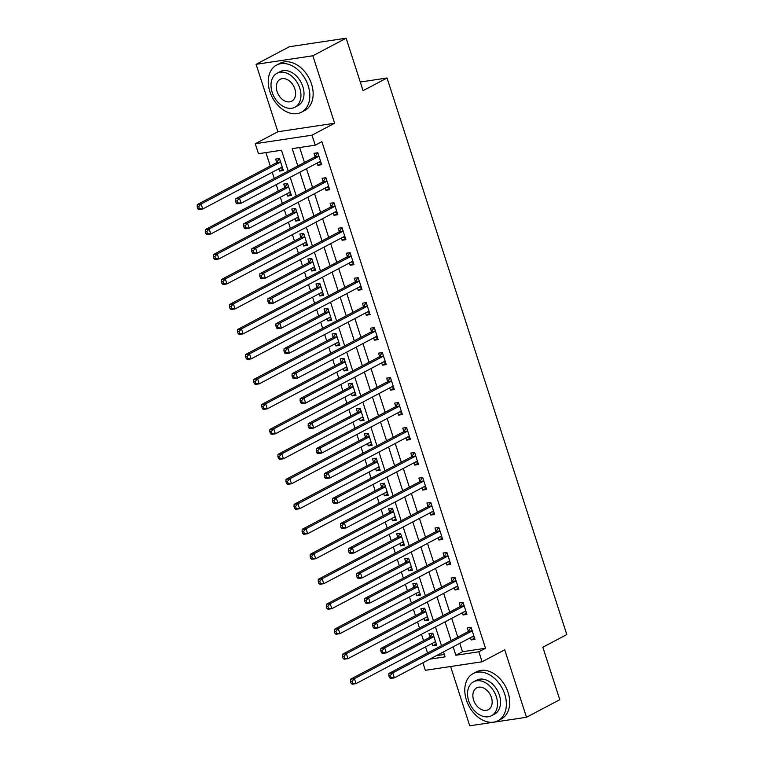 <?xml version="1.0" encoding="UTF-8"?>
<svg xmlns="http://www.w3.org/2000/svg" width="764" height="764" viewBox="0 0 764 764"><rect width="100%" height="100%" fill="white"/><g stroke="black" fill="none" stroke-linecap="round" stroke-linejoin="round"><path stroke-width="1.15" d="M288.2 171.04L281.486 150.25L258.48 153.707L255.252 143.718L311.998 135.18L315.226 145.179L292.22 148.636L297.817 165.96M277.886 131.761L334.632 123.233L312.848 55.782L346.13 38.2L289.384 46.728L256.093 64.31L277.886 131.761L255.252 143.718M450.598 666.504L469.755 725.8L526.501 717.272L504.717 649.82L482.084 661.777L425.338 670.305L422.903 662.789M265.91 152.59L270.246 166.036M272.261 172.263L274.247 178.413M276.262 184.64L278.316 191.01M280.331 197.246L282.317 203.386M284.332 209.623L286.385 215.992M288.4 222.228L290.387 228.369M292.402 234.605L294.455 240.975M296.47 247.211L298.457 253.352M300.462 259.588L302.525 265.958M304.54 272.194L306.517 278.335M308.532 284.571L310.595 290.941M312.61 297.167L314.587 303.318M316.602 309.544L318.664 315.914M320.67 322.15L322.656 328.291M324.671 334.527L326.734 340.897M328.74 347.133L330.726 353.274M332.741 359.51L334.794 365.88M336.809 372.116L338.796 378.256M340.811 384.493L342.864 390.862M344.879 397.089L346.866 403.239M348.881 409.466L350.934 415.836M352.949 422.072L354.935 428.212M356.95 434.449L359.004 440.818M361.019 447.055L363.005 453.195M365.011 459.431L367.073 465.801M369.088 472.037L371.065 478.178M373.08 484.414L375.143 490.784M377.158 497.011L379.135 503.161M381.15 509.387L383.213 515.757M385.218 521.993L387.205 528.134M389.22 534.37L391.273 540.74M393.288 546.976L395.274 553.117M397.29 559.353L399.343 565.723M401.358 571.959L403.344 578.1M405.359 584.336L407.413 590.706M409.428 596.942L411.414 603.082M413.429 609.319L415.482 615.688M417.497 621.915L419.484 628.065M421.499 634.292L423.552 640.662M425.567 646.898L427.553 653.039M312.848 55.782L256.093 64.31M346.13 38.2L363.072 90.658L387.042 78.004L566.802 634.569L542.841 647.232L559.783 699.69L526.501 717.272M436.435 655.646L444.333 654.461M432.09 643.45L432.825 645.714L436.655 645.131L432.777 633.146L428.948 633.719L429.998 636.975M424.02 618.468L424.755 620.731L428.585 620.158L424.717 608.163L420.878 608.736L421.929 611.993M415.95 593.494L416.686 595.748L420.515 595.175L416.647 583.18L412.808 583.763L413.859 587.01M407.88 568.511L408.616 570.765L412.445 570.192L408.578 558.207L404.739 558.78L405.789 562.027M399.82 543.529L400.546 545.792L404.385 545.209L400.508 533.224L396.669 533.797L397.719 537.054M391.751 518.546L392.476 520.809L396.315 520.236L392.438 508.241L388.609 508.814L389.659 512.071M383.681 493.573L384.407 495.826L388.246 495.253L384.368 483.259L380.539 483.841L381.589 487.088M375.611 468.59L376.337 470.844L380.176 470.271L376.299 458.276L372.469 458.858L373.52 462.105M367.541 443.607L368.277 445.87L372.106 445.288L368.238 433.303L364.399 433.876L365.45 437.123M359.472 418.624L360.207 420.888L364.036 420.305L360.169 408.32L356.33 408.893L357.38 412.149M351.402 393.641L352.137 395.905L355.967 395.332L352.099 383.337L348.26 383.91L349.31 387.167M343.342 368.668L344.067 370.922L347.897 370.349L344.029 358.354L340.19 358.937L341.241 362.184M335.272 343.685L335.998 345.949L339.837 345.366L335.959 333.381L332.13 333.954L333.171 337.201M327.202 318.703L327.928 320.966L331.767 320.383L327.89 308.398L324.06 308.971L325.111 312.228M319.132 293.72L319.858 295.983L323.697 295.41L319.82 283.415L315.99 283.988L317.041 287.245M311.063 268.747L311.788 271L315.627 270.427L311.75 258.433L307.921 259.015L308.971 262.262M302.993 243.764L303.728 246.018L307.558 245.445L303.69 233.45L299.851 234.032L300.901 237.279M294.923 218.781L295.658 221.044L299.488 220.462L295.62 208.477L291.781 209.049L292.832 212.297M286.853 193.798L287.589 196.061L291.418 195.488L287.55 183.494L283.711 184.067L284.762 187.323M278.793 168.815L279.519 171.079L283.349 170.506L279.481 158.511L275.642 159.093L276.692 162.34M459.785 643.307L462.507 651.73L485.512 648.264L321.883 141.665L315.226 145.179M299.65 147.519L304.473 162.445M306.488 168.682L312.543 187.428M314.548 193.664L320.613 212.411M322.618 218.638L328.673 237.384M330.688 243.62L336.743 262.367M338.758 268.603L344.812 287.35M346.827 293.586L352.882 312.333M354.897 318.559L360.952 337.306M362.967 343.542L369.022 362.289M371.037 368.525L377.091 387.272M379.097 393.508L385.161 412.254M387.167 418.481L393.221 437.228M395.236 443.464L401.291 462.21M403.306 468.447L409.361 487.193M411.376 493.429L417.43 512.176M419.446 518.412L425.5 537.159M427.515 543.385L433.57 562.132M435.585 568.368L441.64 587.115M443.645 593.351L449.7 612.098M451.715 618.334L457.77 637.081M470.433 637.692L471.159 639.946L474.998 639.372L471.121 627.378L467.291 627.96L468.342 631.207M462.363 612.709L463.099 614.963L466.928 614.39L463.06 602.395L459.221 602.977L460.272 606.224M454.293 587.726L455.029 589.989L458.858 589.407L454.991 577.422L451.152 577.995L452.202 581.242M446.224 562.743L446.959 565.007L450.789 564.424L446.921 552.439L443.082 553.012L444.132 556.268M438.164 537.76L438.889 540.024L442.719 539.451L438.851 527.456L435.012 528.029L436.063 531.286M430.094 512.787L430.82 515.041L434.659 514.468L430.781 502.473L426.952 503.056L428.002 506.303M422.024 487.804L422.75 490.068L426.589 489.485L422.712 477.5L418.882 478.073L419.933 481.32M413.954 462.822L414.68 465.085L418.519 464.502L414.642 452.517L410.812 453.09L411.863 456.347M405.885 437.839L406.62 440.102L410.449 439.529L406.572 427.534L402.743 428.107L403.793 431.364M397.815 412.866L398.55 415.119L402.38 414.546L398.512 402.552L394.673 403.134L395.723 406.381M389.745 387.883L390.48 390.137L394.31 389.564L390.442 377.569L386.603 378.151L387.654 381.398M381.675 362.9L382.411 365.163L386.24 364.581L382.372 352.596L378.533 353.169L379.584 356.416M373.615 337.917L374.341 340.181L378.18 339.608L374.303 327.613L370.464 328.186L371.514 331.442M365.545 312.934L366.271 315.198L370.11 314.625L366.233 302.63L362.403 303.212L363.454 306.459M357.476 287.961L358.201 290.215L362.041 289.642L358.163 277.647L354.334 278.23L355.384 281.477M349.406 262.978L350.132 265.242L353.971 264.659L350.093 252.674L346.264 253.247L347.314 256.494M341.336 237.996L342.071 240.259L345.901 239.676L342.024 227.691L338.194 228.264L339.245 231.521M333.266 213.013L334.002 215.276L337.831 214.703L333.963 202.708L330.124 203.281L331.175 206.538M325.197 188.04L325.932 190.293L329.762 189.72L325.894 177.725L322.055 178.308L323.105 181.555M317.127 163.057L317.862 165.31L321.692 164.737L317.824 152.752L313.985 153.325L315.035 156.572M387.042 78.004L360.283 82.025M334.632 123.233L311.998 135.18M485.512 648.264L478.856 651.788L482.084 661.777M429.779 659.16L445.116 656.859L443.512 651.912M441.496 645.675L435.442 626.929M433.427 620.693L427.372 601.946M425.367 595.71L419.312 576.963M417.297 570.727L411.242 551.98M409.227 545.754L403.172 527.007M401.157 520.771L395.103 502.024M393.088 495.788L387.033 477.042M385.018 470.805L378.963 452.059M376.948 445.832L370.893 427.086M368.878 420.849L362.824 402.103M360.818 395.867L354.763 377.12M352.748 370.884L346.694 352.137M344.679 345.901L338.624 327.154M336.609 320.928L330.554 302.181M328.539 295.945L322.484 277.198M320.469 270.962L314.415 252.216M312.4 245.979L306.345 227.233M304.33 221.006L298.275 202.259M296.27 196.023L290.215 177.277M453.128 646.831L455.85 655.245L478.856 651.788M299.832 172.196L305.887 190.943M307.892 197.179L313.947 215.925M315.962 222.152L322.016 240.908M324.031 247.135L330.086 265.882M332.101 272.118L338.156 290.864M340.171 297.101L346.226 315.847M348.241 322.083L354.295 340.83M356.31 347.057L362.365 365.803M364.38 372.039L370.435 390.786M372.44 397.022L378.495 415.769M380.51 422.005L386.565 440.752M388.58 446.978L394.635 465.725M396.65 471.961L402.704 490.708M404.719 496.944L410.774 515.69M412.789 521.927L418.844 540.673M420.859 546.909L426.914 565.656M428.919 571.883L434.983 590.629M436.989 596.865L443.044 615.612M445.059 621.848L451.113 640.595M462.507 651.73L455.85 655.245M474.597 638.131L471.159 639.946M436.254 643.899L432.825 645.714M282.957 169.264L279.519 171.079M291.017 194.247L287.589 196.061M299.087 219.23L295.658 221.044M307.157 244.203L303.728 246.018M315.226 269.186L311.788 271M323.296 294.169L319.858 295.983M331.366 319.151L327.928 320.966M339.436 344.134L335.998 345.949M347.505 369.107L344.067 370.922M355.566 394.09L352.137 395.905M363.635 419.073L360.207 420.888M371.705 444.056L368.277 445.87M379.775 469.029L376.337 470.844M387.845 494.012L384.407 495.826M395.914 518.995L392.476 520.809M403.984 543.978L400.546 545.792M412.054 568.951L408.616 570.765M420.114 593.934L416.686 595.748M428.184 618.916L424.755 620.731M466.527 613.148L463.099 614.963M458.457 588.175L455.029 589.989M450.388 563.192L446.959 565.007M442.327 538.209L438.889 540.024M434.258 513.227L430.82 515.041M426.188 488.253L422.75 490.068M418.118 463.271L414.68 465.085M410.048 438.288L406.62 440.102M401.979 413.305L398.55 415.119M393.909 388.322L390.48 390.137M385.849 363.349L382.411 365.163M377.779 338.366L374.341 340.181M369.709 313.383L366.271 315.198M361.639 288.4L358.201 290.215M353.57 263.427L350.132 265.242M345.5 238.444L342.071 240.259M337.43 213.462L334.002 215.276M329.36 188.479L325.932 190.293M321.3 163.506L317.862 165.31M471.589 631.226L467.759 631.809L388.933 673.437L392.772 672.864L471.589 631.226A2.13 1.461 81.4 0 0 472.037 630.825L472.171 630.634M390.375 675.443L392.772 672.864L394.386 677.859L390.547 678.432L389.487 677.678L391.015 677.448L390.375 675.443L388.838 675.682L389.487 677.678M473.947 636.116L473.747 636.106A2.13 1.461 81.4 0 0 473.527 636.116A2.13 1.461 81.4 0 0 473.202 636.221L394.386 677.859L391.015 677.448M467.759 631.809A2.13 1.461 81.4 0 0 468.208 631.398L471.054 627.387M474.215 636.956L472.076 636.823M388.933 673.437L388.838 675.682M433.732 642.581L435.872 642.725M432.711 633.155L429.865 637.166A2.13 1.461 -98.6 0 1 429.416 637.568L350.59 679.206L354.429 678.623L356.043 683.618L434.859 641.989A2.13 1.461 -98.6 0 1 435.184 641.884A2.13 1.461 -98.6 0 1 435.404 641.875L435.604 641.884M433.828 636.393L433.694 636.584A2.13 1.461 -98.6 0 1 433.245 636.995L354.429 678.623L352.032 681.211L350.495 681.44L351.144 683.436L352.672 683.207L352.032 681.211M352.672 683.207L356.043 683.618L352.204 684.2L351.144 683.436M350.495 681.44L350.59 679.206M463.519 606.244L459.689 606.826L380.864 648.455L384.703 647.882L463.519 606.244A2.13 1.461 81.4 0 0 463.968 605.842L464.111 605.651M382.306 650.47L384.703 647.882L386.317 652.876L382.477 653.449L381.417 652.695L382.945 652.466L382.306 650.47L380.768 650.699L381.417 652.695M465.878 611.143L465.677 611.124A2.13 1.461 81.4 0 0 465.467 611.133A2.13 1.461 81.4 0 0 465.133 611.248L386.317 652.876L382.945 652.466M459.689 606.826A2.13 1.461 81.4 0 0 460.138 606.415L462.984 602.414M466.145 611.974L464.006 611.84M380.864 648.455L380.768 650.699M455.449 581.27L451.619 581.843L372.794 623.472L376.633 622.899L455.449 581.27A2.13 1.461 81.4 0 0 455.898 580.86L456.041 580.669M374.236 625.487L376.633 622.899L378.247 627.893L374.408 628.476L373.348 627.712L374.885 627.483L374.236 625.487L372.698 625.716L373.348 627.712M457.808 586.16L457.607 586.141A2.13 1.461 81.4 0 0 457.397 586.15A2.13 1.461 81.4 0 0 457.063 586.265L378.247 627.893L374.885 627.483M451.619 581.843A2.13 1.461 81.4 0 0 452.068 581.433L454.914 577.431M458.085 586.991L455.936 586.857M372.794 623.472L372.698 625.716M447.379 556.288L443.55 556.861L364.734 598.499L368.563 597.916L447.379 556.288A2.13 1.461 81.4 0 0 447.838 555.877L447.971 555.686M366.166 600.504L368.563 597.916L370.177 602.92L366.348 603.493L365.278 602.739L366.815 602.5L366.166 600.504L364.638 600.733L365.278 602.739M449.738 561.177L449.538 561.168A2.13 1.461 81.4 0 0 449.327 561.177A2.13 1.461 81.4 0 0 448.993 561.282L370.177 602.92L366.815 602.5M443.55 556.861A2.13 1.461 81.4 0 0 443.999 556.459L446.844 552.448M450.015 562.017L447.866 561.874M364.734 598.499L364.638 600.733M425.663 617.608L427.802 617.742M424.641 608.173L421.795 612.184A2.13 1.461 -98.6 0 1 421.346 612.585L342.52 654.223L346.359 653.65L347.973 658.644L426.789 617.006A2.13 1.461 -98.6 0 1 427.124 616.901A2.13 1.461 -98.6 0 1 427.334 616.892L427.534 616.901M425.768 611.41L425.624 611.601A2.13 1.461 -98.6 0 1 425.176 612.012L346.359 653.65L343.962 656.228L342.425 656.457L343.074 658.463L344.612 658.234L343.962 656.228M344.612 658.234L347.973 658.644L344.134 659.217L343.074 658.463M342.425 656.457L342.52 654.223M417.593 592.625L419.742 592.759M416.571 583.19L413.725 587.201A2.13 1.461 -98.6 0 1 413.276 587.611L334.46 629.24L338.29 628.667L339.904 633.662L418.72 592.024A2.13 1.461 -98.6 0 1 419.054 591.919A2.13 1.461 -98.6 0 1 419.264 591.909L419.465 591.919M417.698 586.437L417.555 586.628A2.13 1.461 -98.6 0 1 417.106 587.029L338.29 628.667L335.893 631.255L334.355 631.484L335.004 633.48L336.542 633.251L335.893 631.255M336.542 633.251L339.904 633.662L336.074 634.235L335.004 633.48M334.355 631.484L334.46 629.24M409.523 567.642L411.672 567.776M408.501 558.217L405.655 562.218A2.13 1.461 -98.6 0 1 405.207 562.629L326.39 604.257L330.22 603.684L331.834 608.679L410.65 567.05A2.13 1.461 -98.6 0 1 410.984 566.936A2.13 1.461 -98.6 0 1 411.194 566.926L411.395 566.945M409.628 561.454L409.494 561.645A2.13 1.461 -98.6 0 1 409.036 562.056L330.22 603.684L327.823 606.272L326.295 606.501L326.935 608.497L328.472 608.268L327.823 606.272M328.472 608.268L331.834 608.679L328.004 609.261L326.935 608.497M326.295 606.501L326.39 604.257M439.319 531.305L435.48 531.887L356.664 573.516L360.493 572.943L439.319 531.305A2.13 1.461 81.4 0 0 439.768 530.904L439.902 530.713M358.096 575.521L360.493 572.943L362.107 577.937L358.278 578.51L357.208 577.756L358.746 577.527L358.096 575.521L356.568 575.76L357.208 577.756M441.678 536.194L441.468 536.185A2.13 1.461 81.4 0 0 441.258 536.194A2.13 1.461 81.4 0 0 440.923 536.299L362.107 577.937L358.746 577.527M435.48 531.887A2.13 1.461 81.4 0 0 435.929 531.477L438.784 527.466M441.945 537.035L439.797 536.901M356.664 573.516L356.568 575.76M401.453 542.66L403.602 542.803M400.441 533.234L397.586 537.245A2.13 1.461 -98.6 0 1 397.137 537.646L318.321 579.284L322.15 578.701L323.764 583.696L402.59 542.068A2.13 1.461 -98.6 0 1 402.914 541.962A2.13 1.461 -98.6 0 1 403.125 541.953L403.335 541.962M401.558 536.471L401.425 536.662A2.13 1.461 -98.6 0 1 400.976 537.073L322.15 578.701L319.753 581.289L318.225 581.519L318.865 583.515L320.402 583.285L319.753 581.289M320.402 583.285L323.764 583.696L319.935 584.279L318.865 583.515M318.225 581.519L318.321 579.284M466.403 700.044A26.635 18.852 -117.8 0 0 498.023 720.719A26.635 18.852 -117.8 0 0 504.746 694.285A26.635 18.852 -117.8 0 0 473.136 673.609A26.635 18.852 -117.8 0 0 466.403 700.044M498.023 720.719L501.346 718.962A26.635 18.852 -117.8 0 0 508.079 692.528A26.635 18.852 -117.8 0 0 476.469 671.852L473.136 673.609M473.556 681.822L476.621 680.208A19.176 13.571 62.2 0 1 499.379 695.087A19.176 13.571 62.2 0 1 494.537 714.12L491.472 715.744A19.176 13.571 -117.8 0 0 496.323 696.711A19.176 13.571 -117.8 0 0 473.556 681.822A19.176 13.571 -117.8 0 0 468.714 700.855A19.176 13.571 -117.8 0 0 491.472 715.744M491.414 697.446A12.358 8.748 -117.8 0 0 476.746 687.848A12.358 8.748 -117.8 0 0 473.623 700.12A12.358 8.748 -117.8 0 0 488.291 709.708A12.358 8.748 -117.8 0 0 491.414 697.446M269.854 91.518A26.635 18.852 -117.8 0 0 301.474 112.193A26.635 18.852 -117.8 0 0 308.198 85.749A26.635 18.852 -117.8 0 0 276.587 65.083A26.635 18.852 -117.8 0 0 269.854 91.518M301.474 112.193L304.798 110.436A26.635 18.852 -117.8 0 0 311.531 83.992A26.635 18.852 -117.8 0 0 279.92 63.326L276.587 65.083M277.007 73.296L280.073 71.673A19.176 13.571 62.2 0 1 302.831 86.561A19.176 13.571 62.2 0 1 297.989 105.594L294.923 107.218A19.176 13.571 -117.8 0 0 299.774 88.175A19.176 13.571 -117.8 0 0 277.007 73.296A19.176 13.571 -117.8 0 0 272.165 92.329A19.176 13.571 -117.8 0 0 294.923 107.218M294.866 88.92A12.358 8.748 -117.8 0 0 280.197 79.322A12.358 8.748 -117.8 0 0 277.074 91.594A12.358 8.748 -117.8 0 0 291.743 101.182A12.358 8.748 -117.8 0 0 294.866 88.92M431.249 506.322L427.41 506.904L348.594 548.533L352.424 547.96L431.249 506.322A2.13 1.461 81.4 0 0 431.698 505.921L431.832 505.73M350.027 550.548L352.424 547.96L354.038 552.955L350.208 553.528L349.138 552.773L350.676 552.544L350.027 550.548L348.499 550.777L349.138 552.773M433.608 511.221L433.408 511.202A2.13 1.461 81.4 0 0 433.188 511.211A2.13 1.461 81.4 0 0 432.863 511.326L354.038 552.955L350.676 552.544M427.41 506.904A2.13 1.461 81.4 0 0 427.859 506.494L430.715 502.483M433.876 512.052L431.736 511.918M348.594 548.533L348.499 550.777M423.18 481.349L419.341 481.922L340.524 523.55L344.363 522.977L423.18 481.349A2.13 1.461 81.4 0 0 423.628 480.938L423.762 480.747M341.966 525.565L344.363 522.977L345.968 527.972L342.138 528.554L341.078 527.79L342.606 527.561L341.966 525.565L340.429 525.794L341.078 527.79M425.538 486.238L425.338 486.219A2.13 1.461 81.4 0 0 425.118 486.229A2.13 1.461 81.4 0 0 424.794 486.343L345.968 527.972L342.606 527.561M419.341 481.922A2.13 1.461 81.4 0 0 419.789 481.511L422.645 477.51M425.806 487.069L423.667 486.935M340.524 523.55L340.429 525.794M415.11 456.366L411.271 456.939L332.455 498.577L336.294 497.994L415.11 456.366A2.13 1.461 81.4 0 0 415.559 455.955L415.692 455.764M333.897 500.582L336.294 497.994L337.908 502.989L334.069 503.571L333.008 502.808L334.536 502.578L333.897 500.582L332.359 500.812L333.008 502.808M417.469 461.255L417.268 461.246A2.13 1.461 81.4 0 0 417.048 461.255A2.13 1.461 81.4 0 0 416.724 461.361L337.908 502.989L334.536 502.578M411.271 456.939A2.13 1.461 81.4 0 0 411.729 456.538L414.575 452.527M417.736 462.096L415.597 461.953M332.455 498.577L332.359 500.812M407.04 431.383L403.211 431.956L324.385 473.594L328.224 473.012L407.04 431.383A2.13 1.461 81.4 0 0 407.489 430.972L407.623 430.781M325.827 475.6L328.224 473.012L329.838 478.016L325.999 478.589L324.939 477.834L326.467 477.605L325.827 475.6L324.289 475.829L324.939 477.834M409.399 436.273L409.198 436.263A2.13 1.461 81.4 0 0 408.979 436.273A2.13 1.461 81.4 0 0 408.654 436.378L329.838 478.016L326.467 477.605M403.211 431.956A2.13 1.461 81.4 0 0 403.659 431.555L406.505 427.544M409.666 437.113L407.527 436.979M324.385 473.594L324.289 475.829M398.97 406.4L395.141 406.983L316.315 448.611L320.154 448.038L398.97 406.4A2.13 1.461 81.4 0 0 399.419 405.999L399.562 405.808M317.757 450.626L320.154 448.038L321.768 453.033L317.929 453.606L316.869 452.851L318.397 452.622L317.757 450.626L316.22 450.856L316.869 452.851M401.329 411.29L401.129 411.28A2.13 1.461 81.4 0 0 400.919 411.29A2.13 1.461 81.4 0 0 400.584 411.395L321.768 453.033L318.397 452.622M395.141 406.983A2.13 1.461 81.4 0 0 395.59 406.572L398.436 402.561M401.597 412.13L399.457 411.997M316.315 448.611L316.22 450.856M393.393 517.686L395.532 517.82M392.371 508.251L389.516 512.262A2.13 1.461 -98.6 0 1 389.067 512.663L310.251 554.301L314.08 553.719L315.694 558.723L394.52 517.085A2.13 1.461 -98.6 0 1 394.845 516.98A2.13 1.461 -98.6 0 1 395.064 516.97L395.265 516.98M393.489 511.488L393.355 511.679A2.13 1.461 -98.6 0 1 392.906 512.09L314.08 553.719L311.683 556.307L310.155 556.536L310.795 558.541L312.333 558.303L311.683 556.307M312.333 558.303L315.694 558.723L311.865 559.296L310.795 558.541M310.155 556.536L310.251 554.301M385.323 492.704L387.463 492.837M384.302 483.268L381.446 487.279A2.13 1.461 -98.6 0 1 380.997 487.69L302.181 529.318L306.02 528.745L307.634 533.74L386.45 492.102A2.13 1.461 -98.6 0 1 386.775 491.997A2.13 1.461 -98.6 0 1 386.995 491.987L387.195 491.997M385.419 486.515L385.285 486.706A2.13 1.461 -98.6 0 1 384.836 487.107L306.02 528.745L303.623 531.324L302.086 531.563L302.735 533.558L304.263 533.329L303.623 531.324M304.263 533.329L307.634 533.74L303.795 534.313L302.735 533.558M302.086 531.563L302.181 529.318M377.254 467.721L379.393 467.854M376.232 458.295L373.386 462.296A2.13 1.461 -98.6 0 1 372.928 462.707L294.111 504.336L297.95 503.762L299.564 508.757L378.381 467.129A2.13 1.461 -98.6 0 1 378.705 467.014A2.13 1.461 -98.6 0 1 378.925 467.005L379.125 467.024M377.349 461.532L377.215 461.723A2.13 1.461 -98.6 0 1 376.767 462.124L297.95 503.762L295.553 506.351L294.016 506.58L294.665 508.576L296.193 508.346L295.553 506.351M296.193 508.346L299.564 508.757L295.725 509.33L294.665 508.576M294.016 506.58L294.111 504.336M369.184 442.738L371.323 442.872M368.162 433.312L365.316 437.314A2.13 1.461 -98.6 0 1 364.867 437.724L286.042 479.353L289.881 478.78L291.495 483.774L370.311 442.146A2.13 1.461 -98.6 0 1 370.635 442.031A2.13 1.461 -98.6 0 1 370.855 442.022L371.056 442.041M369.279 436.55L369.146 436.741A2.13 1.461 -98.6 0 1 368.697 437.151L289.881 478.78L287.484 481.368L285.946 481.597L286.596 483.593L288.123 483.364L287.484 481.368M288.123 483.364L291.495 483.774L287.656 484.357L286.596 483.593M285.946 481.597L286.042 479.353M361.114 417.755L363.263 417.898M360.092 408.329L357.246 412.34A2.13 1.461 -98.6 0 1 356.798 412.741L277.972 454.379L281.811 453.797L283.425 458.801L362.241 417.163A2.13 1.461 -98.6 0 1 362.575 417.058A2.13 1.461 -98.6 0 1 362.785 417.048L362.986 417.058M361.219 411.567L361.076 411.758A2.13 1.461 -98.6 0 1 360.627 412.168L281.811 453.797L279.414 456.385L277.876 456.614L278.526 458.62L280.063 458.381L279.414 456.385M280.063 458.381L283.425 458.801L279.586 459.374L278.526 458.62M277.876 456.614L277.972 454.379M390.901 381.427L387.071 382L308.255 423.628L312.084 423.055L390.901 381.427A2.13 1.461 81.4 0 0 391.349 381.016L391.493 380.825M309.687 425.643L312.084 423.055L313.698 428.05L309.859 428.623L308.799 427.869L310.337 427.639L309.687 425.643L308.15 425.873L308.799 427.869M393.259 386.317L393.059 386.297A2.13 1.461 81.4 0 0 392.849 386.307A2.13 1.461 81.4 0 0 392.515 386.422L313.698 428.05L310.337 427.639M387.071 382A2.13 1.461 81.4 0 0 387.52 381.589L390.366 377.588M393.536 387.147L391.388 387.014M308.255 423.628L308.15 425.873M353.044 392.782L355.193 392.916M352.023 383.347L349.177 387.358A2.13 1.461 -98.6 0 1 348.728 387.768L269.912 429.397L273.741 428.824L275.355 433.818L354.171 392.18A2.13 1.461 -98.6 0 1 354.506 392.075A2.13 1.461 -98.6 0 1 354.716 392.066L354.916 392.075M353.149 386.594L353.006 386.785A2.13 1.461 -98.6 0 1 352.557 387.186L273.741 428.824L271.344 431.402L269.807 431.641L270.456 433.637L271.994 433.408L271.344 431.402M271.994 433.408L275.355 433.818L271.526 434.391L270.456 433.637M269.807 431.641L269.912 429.397M382.831 356.444L379.001 357.017L300.185 398.655L304.015 398.073L382.831 356.444A2.13 1.461 81.4 0 0 383.289 356.034L383.423 355.843M301.618 400.661L304.015 398.073L305.629 403.067L301.799 403.65L300.729 402.886L302.267 402.657L301.618 400.661L300.09 400.89L300.729 402.886M385.19 361.334L384.989 361.324A2.13 1.461 81.4 0 0 384.779 361.324A2.13 1.461 81.4 0 0 384.445 361.439L305.629 403.067L302.267 402.657M379.001 357.017A2.13 1.461 81.4 0 0 379.45 356.607L382.296 352.605M385.467 362.174L383.318 362.031M300.185 398.655L300.09 400.89M344.975 367.799L347.123 367.933M343.953 358.364L341.107 362.375A2.13 1.461 -98.6 0 1 340.658 362.785L261.842 404.414L265.671 403.841L267.285 408.836L346.102 367.207A2.13 1.461 -98.6 0 1 346.436 367.092A2.13 1.461 -98.6 0 1 346.646 367.083L346.846 367.102M345.08 361.611L344.946 361.802A2.13 1.461 -98.6 0 1 344.488 362.203L265.671 403.841L263.274 406.429L261.746 406.658L262.386 408.654L263.924 408.425L263.274 406.429M263.924 408.425L267.285 408.836L263.456 409.408L262.386 408.654M261.746 406.658L261.842 404.414M374.771 331.461L370.932 332.034L292.115 373.672L295.945 373.09L374.771 331.461A2.13 1.461 81.4 0 0 375.219 331.051L375.353 330.86M293.548 375.678L295.945 373.09L297.559 378.094L293.729 378.667L292.66 377.913L294.197 377.674L293.548 375.678L292.02 375.907L292.66 377.913M377.129 336.351L376.919 336.341A2.13 1.461 81.4 0 0 376.709 336.351A2.13 1.461 81.4 0 0 376.385 336.456L297.559 378.094L294.197 377.674M370.932 332.034A2.13 1.461 81.4 0 0 371.38 331.633L374.236 327.622M377.397 337.191L375.248 337.048M292.115 373.672L292.02 375.907M336.905 342.816L339.054 342.95M335.893 333.391L333.037 337.392A2.13 1.461 -98.6 0 1 332.588 337.803L253.772 379.431L257.602 378.858L259.216 383.853L338.041 342.224A2.13 1.461 -98.6 0 1 338.366 342.11A2.13 1.461 -98.6 0 1 338.586 342.1L338.786 342.119M337.01 336.628L336.876 336.819A2.13 1.461 -98.6 0 1 336.427 337.23L257.602 378.858L255.205 381.446L253.677 381.675L254.316 383.671L255.854 383.442L255.205 381.446M255.854 383.442L259.216 383.853L255.386 384.435L254.316 383.671M253.677 381.675L253.772 379.431M366.701 306.479L362.862 307.061L284.046 348.69L287.875 348.117L366.701 306.479A2.13 1.461 81.4 0 0 367.15 306.077L367.283 305.887M285.478 350.695L287.875 348.117L289.489 353.111L285.66 353.684L284.59 352.93L286.128 352.701L285.478 350.695L283.95 350.934L284.59 352.93M369.06 311.368L368.859 311.359A2.13 1.461 81.4 0 0 368.64 311.368A2.13 1.461 81.4 0 0 368.315 311.473L289.489 353.111L286.128 352.701M362.862 307.061A2.13 1.461 81.4 0 0 363.311 306.651L366.166 302.639M369.327 312.209L367.188 312.075M284.046 348.69L283.95 350.934M328.845 317.834L330.984 317.977M327.823 308.408L324.967 312.419A2.13 1.461 -98.6 0 1 324.519 312.82L245.702 354.458L249.532 353.875L251.146 358.87L329.972 317.241A2.13 1.461 -98.6 0 1 330.296 317.136A2.13 1.461 -98.6 0 1 330.516 317.127L330.716 317.136M328.94 311.645L328.806 311.836A2.13 1.461 -98.6 0 1 328.358 312.247L249.532 353.875L247.135 356.463L245.607 356.692L246.247 358.688L247.784 358.459L247.135 356.463M247.784 358.459L251.146 358.87L247.316 359.452L246.247 358.688M245.607 356.692L245.702 354.458M358.631 281.496L354.792 282.078L275.976 323.707L279.815 323.134L358.631 281.496A2.13 1.461 81.4 0 0 359.08 281.095L359.214 280.904M277.418 325.722L279.815 323.134L281.429 328.128L277.59 328.701L276.53 327.947L278.058 327.718L277.418 325.722L275.88 325.951L276.53 327.947M360.99 286.395L360.789 286.376A2.13 1.461 81.4 0 0 360.57 286.385A2.13 1.461 81.4 0 0 360.245 286.5L281.429 328.128L278.058 327.718M354.792 282.078A2.13 1.461 81.4 0 0 355.241 281.668L358.096 277.666M361.257 287.226L359.118 287.092M275.976 323.707L275.88 325.951M320.775 292.86L322.914 292.994M319.753 283.425L316.907 287.436A2.13 1.461 -98.6 0 1 316.449 287.837L237.633 329.475L241.472 328.892L243.086 333.897L321.902 292.259A2.13 1.461 -98.6 0 1 322.227 292.154A2.13 1.461 -98.6 0 1 322.446 292.144L322.647 292.154M320.87 286.662L320.737 286.853A2.13 1.461 -98.6 0 1 320.288 287.264L241.472 328.892L239.075 331.481L237.537 331.71L238.187 333.715L239.715 333.486L239.075 331.481M239.715 333.486L243.086 333.897L239.247 334.47L238.187 333.715M237.537 331.71L237.633 329.475M350.561 256.523L346.722 257.096L267.906 298.724L271.745 298.151L350.561 256.523A2.13 1.461 81.4 0 0 351.01 256.112L351.144 255.921M269.348 300.739L271.745 298.151L273.359 303.146L269.52 303.728L268.46 302.964L269.988 302.735L269.348 300.739L267.811 300.968L268.46 302.964M352.92 261.412L352.72 261.393A2.13 1.461 81.4 0 0 352.5 261.403A2.13 1.461 81.4 0 0 352.175 261.517L273.359 303.146L269.988 302.735M346.722 257.096A2.13 1.461 81.4 0 0 347.181 256.685L350.027 252.683M353.188 262.243L351.048 262.109M267.906 298.724L267.811 300.968M312.705 267.877L314.844 268.011M311.683 258.442L308.837 262.453A2.13 1.461 -98.6 0 1 308.379 262.864L229.563 304.492L233.402 303.919L235.016 308.914L313.832 267.276A2.13 1.461 -98.6 0 1 314.157 267.171A2.13 1.461 -98.6 0 1 314.376 267.161L314.577 267.171M312.801 261.689L312.667 261.88A2.13 1.461 -98.6 0 1 312.218 262.281L233.402 303.919L231.005 306.507L229.467 306.736L230.117 308.732L231.645 308.503L231.005 306.507M231.645 308.503L235.016 308.914L231.177 309.487L230.117 308.732M229.467 306.736L229.563 304.492M342.492 231.54L338.662 232.113L259.836 273.751L263.675 273.168L342.492 231.54A2.13 1.461 81.4 0 0 342.94 231.129L343.074 230.938M261.278 275.756L263.675 273.168L265.289 278.163L261.45 278.745L260.39 277.991L261.918 277.752L261.278 275.756L259.741 275.985L260.39 277.991M344.851 236.429L344.65 236.42A2.13 1.461 81.4 0 0 344.43 236.429A2.13 1.461 81.4 0 0 344.106 236.534L265.289 278.163L261.918 277.752M338.662 232.113A2.13 1.461 81.4 0 0 339.111 231.712L341.957 227.701M345.118 237.27L342.979 237.126M259.836 273.751L259.741 275.985M334.422 206.557L330.592 207.13L251.767 248.768L255.606 248.195L334.422 206.557A2.13 1.461 81.4 0 0 334.871 206.146L335.014 205.955M253.209 250.773L255.606 248.195L257.22 253.19L253.381 253.763L252.321 253.008L253.858 252.779L253.209 250.773L251.671 251.003L252.321 253.008M336.781 211.447L336.58 211.437A2.13 1.461 81.4 0 0 336.37 211.447A2.13 1.461 81.4 0 0 336.036 211.552L257.22 253.19L253.858 252.779M330.592 207.13A2.13 1.461 81.4 0 0 331.041 206.729L333.887 202.718M337.058 212.287L334.909 212.153M251.767 248.768L251.671 251.003M326.352 181.574L322.523 182.157L243.706 223.785L247.536 223.212L326.352 181.574A2.13 1.461 81.4 0 0 326.801 181.173L326.944 180.982M245.139 225.8L247.536 223.212L249.15 228.207L245.32 228.78L244.251 228.025L245.788 227.796L245.139 225.8L243.601 226.029L244.251 228.025M328.711 186.464L328.51 186.454A2.13 1.461 81.4 0 0 328.3 186.464A2.13 1.461 81.4 0 0 327.966 186.569L249.15 228.207L245.788 227.796M322.523 182.157A2.13 1.461 81.4 0 0 322.971 181.746L325.817 177.735M328.988 187.304L326.839 187.17M243.706 223.785L243.601 226.029M318.282 156.601L314.453 157.174L235.637 198.802L239.466 198.229L318.282 156.601A2.13 1.461 81.4 0 0 318.741 156.19L318.874 155.999M237.069 200.817L239.466 198.229L241.08 203.224L237.251 203.807L236.181 203.043L237.719 202.813L237.069 200.817L235.541 201.047L236.181 203.043M320.641 161.49L320.441 161.471A2.13 1.461 81.4 0 0 320.231 161.481A2.13 1.461 81.4 0 0 319.896 161.596L241.08 203.224L237.719 202.813M314.453 157.174A2.13 1.461 81.4 0 0 314.902 156.763L317.748 152.762M320.918 162.321L318.769 162.188M235.637 198.802L235.541 201.047M304.635 242.895L306.775 243.028M303.614 233.469L300.768 237.47A2.13 1.461 -98.6 0 1 300.319 237.881L221.493 279.509L225.332 278.936L226.946 283.931L305.762 242.303A2.13 1.461 -98.6 0 1 306.087 242.188A2.13 1.461 -98.6 0 1 306.307 242.178L306.507 242.198M304.731 236.706L304.597 236.897A2.13 1.461 -98.6 0 1 304.148 237.308L225.332 278.936L222.935 281.524L221.398 281.754L222.047 283.75L223.575 283.52L222.935 281.524M223.575 283.52L226.946 283.931L223.107 284.504L222.047 283.75M221.398 281.754L221.493 279.509M296.566 217.912L298.714 218.046M295.544 208.486L292.698 212.487A2.13 1.461 -98.6 0 1 292.249 212.898L213.423 254.536L217.262 253.954L218.876 258.948L297.693 217.32A2.13 1.461 -98.6 0 1 298.027 217.205A2.13 1.461 -98.6 0 1 298.237 217.205L298.438 217.215M296.671 211.723L296.527 211.915A2.13 1.461 -98.6 0 1 296.079 212.325L217.262 253.954L214.865 256.542L213.328 256.771L213.977 258.767L215.515 258.538L214.865 256.542M215.515 258.538L218.876 258.948L215.037 259.531L213.977 258.767M213.328 256.771L213.423 254.536M288.496 192.929L290.645 193.072M287.474 183.503L284.628 187.514A2.13 1.461 -98.6 0 1 284.179 187.915L205.363 229.553L209.193 228.971L210.807 233.975L289.623 192.337A2.13 1.461 -98.6 0 1 289.957 192.232A2.13 1.461 -98.6 0 1 290.167 192.222L290.368 192.232M288.601 186.741L288.467 186.932A2.13 1.461 -98.6 0 1 288.009 187.342L209.193 228.971L206.796 231.559L205.268 231.788L205.908 233.794L207.445 233.555L206.796 231.559M207.445 233.555L210.807 233.975L206.977 234.548L205.908 233.794M205.268 231.788L205.363 229.553M280.426 167.956L282.575 168.09M279.414 158.52L276.558 162.531A2.13 1.461 -98.6 0 1 276.11 162.942L197.293 204.571L201.123 203.998L202.737 208.992L281.553 167.354A2.13 1.461 -98.6 0 1 281.887 167.249A2.13 1.461 -98.6 0 1 282.097 167.24L282.308 167.249M280.531 161.767L280.398 161.958A2.13 1.461 -98.6 0 1 279.939 162.36L201.123 203.998L198.726 206.576L197.198 206.815L197.838 208.811L199.375 208.582L198.726 206.576M199.375 208.582L202.737 208.992L198.907 209.565L197.838 208.811M197.198 206.815L197.293 204.571M472.037 630.825L468.208 631.398M429.865 637.166L433.694 636.584M429.416 637.568L433.245 636.995M463.968 605.842L460.138 606.415M455.898 580.86L452.068 581.433M447.838 555.877L443.999 556.459M421.795 612.184L425.624 611.601M421.346 612.585L425.176 612.012M413.725 587.201L417.555 586.628M413.276 587.611L417.106 587.029M405.655 562.218L409.494 561.645M405.207 562.629L409.036 562.056M439.768 530.904L435.929 531.477M397.586 537.245L401.425 536.662M397.137 537.646L400.976 537.073M431.698 505.921L427.859 506.494M423.628 480.938L419.789 481.511M415.559 455.955L411.729 456.538M407.489 430.972L403.659 431.555M399.419 405.999L395.59 406.572M389.516 512.262L393.355 511.679M389.067 512.663L392.906 512.09M381.446 487.279L385.285 486.706M380.997 487.69L384.836 487.107M373.386 462.296L377.215 461.723M372.928 462.707L376.767 462.124M365.316 437.314L369.146 436.741M364.867 437.724L368.697 437.151M357.246 412.34L361.076 411.758M356.798 412.741L360.627 412.168M391.349 381.016L387.52 381.589M349.177 387.358L353.006 386.785M348.728 387.768L352.557 387.186M383.289 356.034L379.45 356.607M341.107 362.375L344.946 361.802M340.658 362.785L344.488 362.203M375.219 331.051L371.38 331.633M333.037 337.392L336.876 336.819M332.588 337.803L336.427 337.23M367.15 306.077L363.311 306.651M324.967 312.419L328.806 311.836M324.519 312.82L328.358 312.247M359.08 281.095L355.241 281.668M316.907 287.436L320.737 286.853M316.449 287.837L320.288 287.264M351.01 256.112L347.181 256.685M308.837 262.453L312.667 261.88M308.379 262.864L312.218 262.281M342.94 231.129L339.111 231.712M334.871 206.146L331.041 206.729M326.801 181.173L322.971 181.746M318.741 156.19L314.902 156.763M300.768 237.47L304.597 236.897M300.319 237.881L304.148 237.308M292.698 212.487L296.527 211.915M292.249 212.898L296.079 212.325M284.628 187.514L288.467 186.932M284.179 187.915L288.009 187.342M276.558 162.531L280.398 161.958M276.11 162.942L279.939 162.36"/></g></svg>
